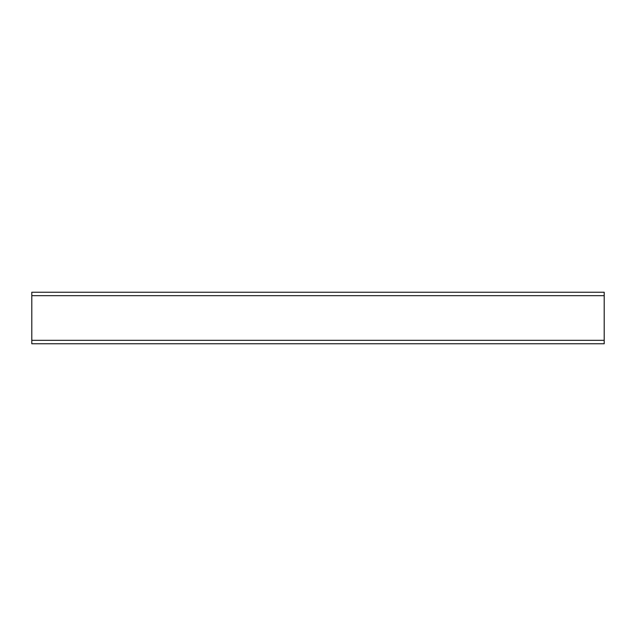 <?xml version="1.0" encoding="UTF-8"?>
<svg xmlns="http://www.w3.org/2000/svg" width="636" height="636" viewBox="0 0 636 636"><rect width="100%" height="100%" fill="white"/><g stroke="black" fill="none" stroke-linecap="round" stroke-linejoin="round"><path stroke-width="0.95" d="M31.8 343.758L604.2 343.758L604.2 292.242L31.8 292.242L31.8 343.758M31.8 340.324L604.2 340.324M31.8 295.676L604.2 295.676"/></g></svg>
